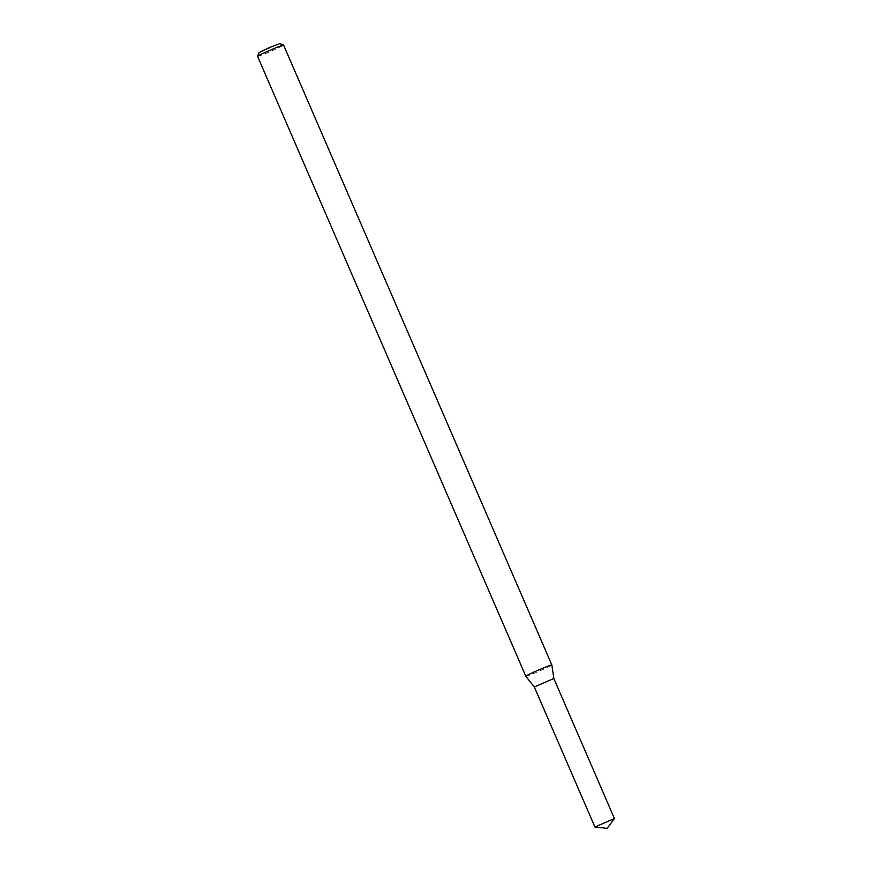 <?xml version="1.0" encoding="UTF-8"?>
<svg xmlns="http://www.w3.org/2000/svg" width="872" height="872" viewBox="0 0 872 872"><rect width="100%" height="100%" fill="white"/><g stroke="black" fill="none" stroke-linecap="round" stroke-linejoin="round"><path stroke-width="0.65" stroke-dasharray="4.36 3.27" d="M553.273 678.961L534.318 686.983L553.273 678.961M525.816 676.258A14.181 0.643 156.6 0 0 536.814 672.181A14.181 0.643 156.6 0 0 551.093 665.554A14.181 0.643 156.6 0 0 551.856 664.987M257.567 56.353A14.181 0.643 156.6 0 0 268.478 52.32A14.181 0.643 156.6 0 0 282.844 45.671A14.181 0.643 156.6 0 0 283.596 45.093M259.038 52.603L279.847 43.6M594.955 827.016L614.422 818.59"/><path stroke-width="1.31" d="M614.433 818.546L553.84 678.525L534.318 686.983L525.816 676.258A14.181 0.643 156.6 0 0 525.816 676.258A14.181 0.643 156.6 0 1 538.58 670.023A14.181 0.643 156.6 0 1 551.845 664.976A14.181 0.643 156.6 0 1 551.856 664.987L553.851 678.525L534.318 686.973L594.911 826.994L607.108 828.4L614.433 818.546L594.911 826.994M551.845 664.976L283.596 45.093A14.181 0.643 156.6 0 0 283.574 45.072A14.181 0.643 156.6 0 0 270.32 50.129A14.181 0.643 156.6 0 0 257.567 56.32A14.181 0.643 156.6 0 0 257.567 56.353L525.816 676.247M283.574 45.072L279.847 43.6L269.252 47.655L259.038 52.603L257.567 56.32"/></g></svg>

